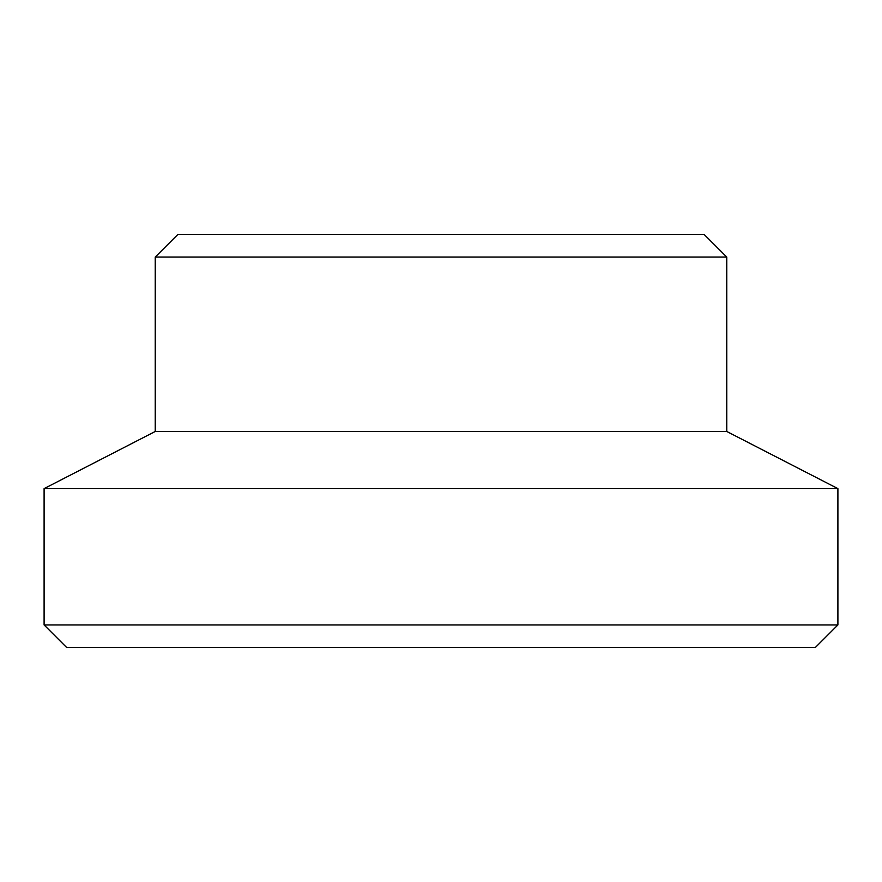 <?xml version="1.0" encoding="UTF-8"?>
<svg xmlns="http://www.w3.org/2000/svg" width="882" height="882" viewBox="0 0 882 882"><rect width="100%" height="100%" fill="white"/><g stroke="black" fill="none" stroke-linecap="round" stroke-linejoin="round"><path stroke-width="1.32" d="M726.768 257.059L155.232 257.059L177.679 234.612L704.321 234.612L726.768 257.059L726.768 431.474L837.9 488.628L44.1 488.628L44.1 624.941L837.9 624.941L837.9 488.628M837.9 624.941L815.453 647.388L66.547 647.388L44.1 624.941M726.768 431.474L155.232 431.474L44.1 488.628M155.232 431.474L155.232 257.059"/></g></svg>
